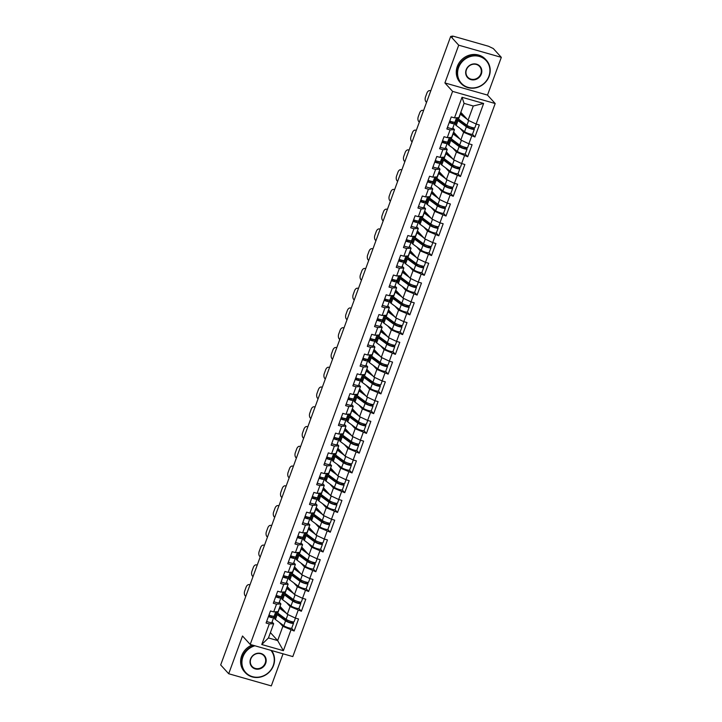 <?xml version="1.0" encoding="UTF-8"?>
<svg xmlns="http://www.w3.org/2000/svg" width="722" height="722" viewBox="0 0 722 722"><rect width="100%" height="100%" fill="white"/><g stroke="black" fill="none" stroke-linecap="round" stroke-linejoin="round"><path stroke-width="1.08" d="M501.321 57.345L458.714 45.188L444.905 82.94L487.503 95.087L501.321 57.345L493.297 48.545L488.442 46.235L453.29 36.208L451.9 36.1L452.559 36.921L450.699 36.389L220.679 664.944L228.703 673.743L271.301 685.9L283.042 653.807M487.503 95.087L495.193 103.526L292.807 656.587L250.2 644.439L452.595 91.378L495.193 103.526M460.817 112.307L468.064 120.249L473.271 105.999L483.632 103.445L462.026 97.28L454.49 117.866L451.259 116.946L446.855 128.976L450.086 129.906L454.463 129.662L452.865 127.902M483.632 103.445L476.105 124.031L479.327 124.951L474.923 136.99L472.396 134.211M460.013 128.281L463.659 132.288L474.923 136.99M471.701 136.07L468.867 143.795L472.098 144.716L467.694 156.746L465.158 153.966M452.775 148.046L456.421 152.044L467.694 156.746M464.463 155.826L461.638 163.56L464.869 164.481L460.465 176.511L457.928 173.731M445.546 167.811L449.192 171.809L460.465 176.511M457.234 175.59L454.409 183.316L457.64 184.236L453.236 196.276L450.699 193.487M438.317 187.567L441.963 191.574L453.236 196.276M450.005 195.355L447.171 203.081L450.402 204.001L445.997 216.031L443.47 213.252M431.079 207.331L434.725 211.329L445.997 216.031M442.767 215.111L439.942 222.836L443.173 223.757L438.768 235.796L436.232 233.016M423.85 227.087L427.496 231.094L438.768 235.796M435.537 234.876L432.713 242.601L435.944 243.522L431.539 255.552L429.003 252.772M416.621 246.852L420.267 250.85L431.539 255.552M428.308 254.631L425.484 262.366L428.706 263.286L424.301 275.317L421.774 272.537M409.392 266.617L413.038 270.615L424.301 275.317M421.079 274.396L418.246 282.122L421.477 283.042L417.072 295.081L414.536 292.293M402.154 286.372L405.8 290.379L417.072 295.081M413.841 294.161L411.017 301.886L414.248 302.807L409.843 314.837L407.307 312.057M394.925 306.137L398.571 310.135L409.843 314.837M406.612 313.917L403.788 321.642L407.018 322.563L402.614 334.602L400.078 331.822M387.696 325.893L391.342 329.9L402.614 334.602M399.383 333.681L396.549 341.407L399.78 342.327L395.376 354.358L392.849 351.578M380.458 345.657L384.113 349.656L395.376 354.358M392.145 353.437L389.32 361.171L392.551 362.092L388.147 374.122L385.611 371.343M373.229 365.422L376.875 369.42L388.147 374.122M384.916 373.202L382.091 380.927L385.322 381.848L380.918 393.887L378.382 391.107M366 385.178L369.646 389.185L380.918 393.887M377.687 392.967L374.862 400.692L378.084 401.613L373.68 413.643L371.153 410.863M358.771 404.943L362.417 408.941L373.68 413.643M370.458 412.722L367.624 420.448L370.855 421.368L366.451 433.408L363.915 430.628M351.533 424.698L355.179 428.706L366.451 433.408M363.22 432.487L360.395 440.212L363.626 441.133L359.222 453.163L356.686 450.384M344.304 444.463L347.95 448.461L359.222 453.163M355.991 452.243L353.166 459.977L356.397 460.898L351.993 472.928L349.457 470.148M337.075 464.228L340.721 468.226L351.993 472.928M348.762 472.007L345.928 479.733L349.159 480.653L344.755 492.693L342.228 489.913M329.837 483.984L333.492 487.991L344.755 492.693M341.533 491.772L338.699 499.498L341.93 500.418L337.526 512.449L334.99 509.669M322.608 503.748L326.254 507.747L337.526 512.449M334.295 511.528L331.47 519.253L334.701 520.174L330.297 532.213L327.761 529.434M315.379 523.504L319.025 527.511L330.297 532.213M327.066 531.293L324.241 539.018L327.463 539.939L323.059 551.978L320.532 549.189M308.15 543.269L311.796 547.276L323.059 551.978M319.837 551.048L317.003 558.783L320.234 559.703L315.83 571.734L313.294 568.954M300.912 563.034L304.558 567.032L315.83 571.734M312.599 570.813L309.774 578.539L313.005 579.459L308.601 591.498L306.065 588.719M293.683 582.789L297.329 586.796L308.601 591.498M305.37 590.578L302.545 598.303L305.776 599.224L301.372 611.254L298.836 608.475M286.453 602.554L290.1 606.552L301.372 611.254M298.141 610.334L295.307 618.059L298.538 618.989L294.134 631.019L291.607 628.239M279.215 622.31L282.871 626.317L294.134 631.019M290.912 630.098L283.376 650.684L261.761 644.52L269.297 623.934L273.674 623.691L272.077 621.94M450.086 129.906L447.261 137.631L444.03 136.711L439.626 148.741L442.857 149.662L440.023 157.387L436.801 156.466L432.397 168.506L435.619 169.426L432.794 177.152L429.563 176.231L425.159 188.261L428.39 189.182L425.565 196.916L422.334 195.996L417.93 208.026L421.161 208.947L418.327 216.672L415.105 215.752L410.701 227.791L413.932 228.712L411.098 236.437L407.867 235.516L403.463 247.547L406.694 248.467L403.869 256.193L400.638 255.272L396.234 267.311L399.465 268.232L396.64 275.957L393.409 275.037L389.005 287.067L392.236 287.988L389.402 295.722L386.18 294.802L381.776 306.832L384.997 307.752L382.173 315.478L378.942 314.557L374.537 326.597L377.768 327.517L374.944 335.243L371.713 334.322L367.308 346.352L370.539 347.273L367.715 354.998L364.484 354.078L360.079 366.117L363.31 367.038L360.477 374.763L357.246 373.843L352.841 385.873L356.072 386.793L353.248 394.528L350.017 393.607L345.612 405.638L348.843 406.558L346.018 414.284L342.788 413.363L338.383 425.402L341.614 426.323L338.78 434.048L335.559 433.128L331.154 445.158L334.376 446.079L331.551 453.804L328.32 452.884L323.916 464.923L327.147 465.843L324.322 473.569L321.091 472.648L316.687 484.679L319.918 485.599L317.093 493.334L313.862 492.413L309.458 504.443L312.689 505.364L309.855 513.089L306.624 512.169L302.22 524.208L305.451 525.129L302.626 532.854L299.395 531.933L294.991 543.964L298.222 544.884L295.397 552.61L292.166 551.689L287.762 563.729L290.993 564.649L288.159 572.375L284.937 571.454L280.533 583.484L283.755 584.414L280.93 592.139L277.699 591.219L273.295 603.249L276.526 604.17L273.701 611.895L270.47 610.974L266.066 623.014L269.297 623.934M454.472 122.208L455.69 123.543M453.587 132.063L460.826 140.014L463.659 132.288M454.463 129.662L451.638 137.388L447.261 137.631M460.826 140.014L468.867 143.795M447.243 141.963L448.461 143.308M446.358 151.828L453.596 159.779L456.421 152.044M442.857 149.662L447.234 149.427L445.627 147.667M447.234 149.427L444.409 157.152L440.023 157.387M453.596 159.779L461.638 163.56M440.005 161.728L441.232 163.073M439.12 171.592L446.367 179.534L449.192 171.809M435.619 169.426L440.005 169.183L438.398 167.432M440.005 169.183L437.171 176.917L432.794 177.152M446.367 179.534L454.409 183.316M432.776 181.493L433.994 182.828M431.891 191.348L439.129 199.299L441.963 191.574M428.39 189.182L432.767 188.947L431.169 187.188M432.767 188.947L429.942 196.673L425.565 196.916M439.129 199.299L447.171 203.081M425.547 201.248L426.765 202.593M424.662 211.113L431.9 219.055L434.725 211.329M421.161 208.947L425.538 208.712L423.94 206.952M425.538 208.712L422.713 216.438L418.327 216.672M431.9 219.055L439.942 222.836M418.309 221.013L419.536 222.349M417.424 230.869L424.671 238.82L427.496 231.094M413.932 228.712L418.309 228.468L416.702 226.708M418.309 228.468L415.475 236.193L411.098 236.437M424.671 238.82L432.713 242.601M411.08 240.769L412.307 242.114M410.195 250.633L417.442 258.584L420.267 250.85M406.694 248.467L411.08 248.233L409.473 246.473M411.08 248.233L408.246 255.958L403.869 256.193M417.442 258.584L425.484 262.366M403.851 260.534L405.069 261.878M402.966 270.398L410.204 278.34L413.038 270.615M399.465 268.232L403.842 267.997L402.244 266.238M403.842 267.997L401.017 275.723L396.64 275.957M410.204 278.34L418.246 282.122M396.622 280.298L397.84 281.634M395.737 290.154L402.975 298.105L405.8 290.379M392.236 287.988L396.613 287.753L395.006 285.993M396.613 287.753L393.788 295.478L389.402 295.722M402.975 298.105L411.017 301.886M389.384 300.054L390.611 301.399M388.499 309.918L395.746 317.861L398.571 310.135M384.997 307.752L389.384 307.518L387.777 305.758M389.384 307.518L386.55 315.243L382.173 315.478M395.746 317.861L403.788 321.642M382.155 319.819L383.373 321.155M381.27 329.674L388.508 337.625L391.342 329.9M377.768 327.517L382.146 327.274L380.548 325.514M382.146 327.274L379.321 335.008L374.944 335.243M388.508 337.625L396.549 341.407M374.926 339.584L376.144 340.919M374.041 349.439L381.279 357.39L384.113 349.656M370.539 347.273L374.917 347.038L373.319 345.278M374.917 347.038L372.092 354.764L367.715 354.998M381.279 357.39L389.32 361.171M367.688 359.339L368.915 360.684M366.803 369.204L374.05 377.146L376.875 369.42M363.31 367.038L367.688 366.803L366.081 365.043M367.688 366.803L364.863 374.528L360.477 374.763M374.05 377.146L382.091 380.927M360.458 379.104L361.686 380.44M359.574 388.959L366.821 396.91L369.646 389.185M356.072 386.793L360.458 386.559L358.852 384.799M360.458 386.559L357.625 394.284L353.248 394.528M366.821 396.91L374.862 400.692M353.229 398.86L354.448 400.205M352.345 408.724L359.583 416.666L362.417 408.941M348.843 406.558L353.22 406.324L351.623 404.564M353.22 406.324L350.396 414.049L346.018 414.284M359.583 416.666L367.624 420.448M346 418.625L347.219 419.96M345.116 428.48L352.354 436.431L355.179 428.706M341.614 426.323L345.991 426.079L344.385 424.328M345.991 426.079L343.167 433.814L338.78 434.048M352.354 436.431L360.395 440.212M338.762 438.389L339.99 439.725M337.878 448.245L345.125 456.196L347.95 448.461M334.376 446.079L338.762 445.844L337.156 444.084M338.762 445.844L335.929 453.569L331.551 453.804M345.125 456.196L353.166 459.977M331.533 458.145L332.752 459.49M330.649 468.009L337.896 475.951L340.721 468.226M327.147 465.843L331.524 465.609L329.927 463.849M331.524 465.609L328.7 473.334L324.322 473.569M337.896 475.951L345.928 479.733M324.304 477.91L325.523 479.246M323.42 487.765L330.658 495.716L333.492 487.991M319.918 485.599L324.295 485.364L322.698 483.605M324.295 485.364L321.47 493.09L317.093 493.334M330.658 495.716L338.699 499.498M317.066 497.666L318.294 499.01M316.182 507.53L323.429 515.472L326.254 507.747M312.689 505.364L317.066 505.129L315.46 503.369M317.066 505.129L314.241 512.855L309.855 513.089M323.429 515.472L331.47 519.253M309.837 517.43L311.065 518.775M308.953 527.286L316.2 535.237L319.025 527.511M305.451 525.129L309.837 524.885L308.231 523.134M309.837 524.885L307.003 532.619L302.626 532.854M316.2 535.237L324.241 539.018M302.608 537.195L303.827 538.531M301.724 547.05L308.962 555.001L311.796 547.276M298.222 544.884L302.599 544.65L301.002 542.89M302.599 544.65L299.774 552.375L295.397 552.61M308.962 555.001L317.003 558.783M295.379 556.951L296.598 558.296M294.495 566.815L301.733 574.757L304.558 567.032M290.993 564.649L295.37 564.414L293.764 562.655M295.37 564.414L292.545 572.14L288.159 572.375M301.733 574.757L309.774 578.539M288.141 576.716L289.369 578.051M287.257 586.571L294.504 594.522L297.329 586.796M283.755 584.414L288.141 584.17L286.535 582.41M288.141 584.17L285.307 591.896L280.93 592.139M294.504 594.522L302.545 598.303M280.912 596.471L282.131 597.816M280.028 606.336L287.275 614.287L290.1 606.552M276.526 604.17L280.903 603.935L279.306 602.175M280.903 603.935L278.078 611.66L273.701 611.895M287.275 614.287L295.307 618.059M273.683 616.236L274.901 617.581M270.407 632.616L277.654 640.567L282.871 626.317M273.674 623.691L268.458 637.941L277.654 640.567L283.376 650.684M261.761 644.52L268.458 637.941M458.714 45.188L450.699 36.389M444.905 82.94L452.595 91.378M250.2 644.439L242.511 636.001L228.703 673.743M473.271 105.999L464.084 103.381L458.867 117.632L454.49 117.866M468.064 120.249L476.105 124.031M462.026 97.28L464.084 103.381M249.956 584.937L249.731 584.892A4.124 2.572 -79 0 0 249.126 584.639A4.124 2.572 -79 0 0 246.094 587.203L244.749 590.876A4.124 2.572 -79 0 0 245.606 596.164L245.805 596.291M268.431 616.561A4.54 0.884 20.1 0 0 273.683 617.554A4.54 0.884 20.1 0 0 273.683 617.427L273.385 616.227M266.644 621.434A4.54 0.884 20.1 0 0 271.896 622.427L273.683 617.554M271.779 615.956L272.004 616.859A2.753 0.541 -159.9 0 1 271.995 616.931A2.753 0.541 -159.9 0 1 268.548 616.227M268.981 615.036A4.54 0.884 20.1 0 0 274.234 616.028L275.786 611.787M278.854 613.917A5.09 0.993 20.1 0 0 278.06 614.142A5.09 0.993 20.1 0 0 278.25 614.584A5.09 0.993 20.1 0 0 278.665 614.954L287.031 621.146A2.753 0.541 20.1 0 0 289.856 622.418A2.753 0.541 20.1 0 0 291.868 622.608A2.753 0.541 20.1 0 0 291.769 622.364L290.912 621.425M292.446 621.795L293.385 622.824A4.54 0.884 -159.9 0 1 293.547 623.221L291.769 628.095A4.54 0.884 -159.9 0 1 288.439 627.779A4.54 0.884 -159.9 0 1 283.782 625.694L275.416 619.494A6.877 1.345 -159.9 0 1 274.847 618.998A6.877 1.345 -159.9 0 1 274.595 618.411L276.382 613.529A6.877 1.345 -159.9 0 1 277.961 613.249M293.547 623.221A4.54 0.884 -159.9 0 1 290.226 622.906A4.54 0.884 -159.9 0 1 285.569 620.821L277.203 614.621A6.877 1.345 -159.9 0 1 276.634 614.124A6.877 1.345 -159.9 0 1 276.382 613.529L277.049 611.714M281.102 607.518A5.09 0.993 20.1 0 0 280.407 607.753A5.09 0.993 20.1 0 0 280.587 608.186A5.09 0.993 20.1 0 0 281.011 608.556L284.215 610.929M295.424 618.095L294.107 621.696A4.54 0.884 -159.9 0 1 290.785 621.389A4.54 0.884 -159.9 0 1 286.12 619.296L277.753 613.095A6.877 1.345 -159.9 0 1 277.185 612.599A6.877 1.345 -159.9 0 1 276.941 612.012M279.847 606.823A6.877 1.345 -159.9 0 1 280.443 606.868L280.587 606.949M280.452 616.272L280.795 615.352M286.336 613.258L279.54 608.222A6.877 1.345 -159.9 0 1 279.378 608.095M281.237 608.727L281.517 607.969M275.723 615.324L274.847 614.359M278.9 615.126L279.243 614.196M254.92 645.784A16.777 15.415 137.7 0 0 242.944 656.867A16.777 15.415 137.7 0 0 252.447 676.649A16.777 15.415 137.7 0 0 273.25 665.513A16.777 15.415 137.7 0 0 270.894 650.341M271.553 650.531A17.193 15.794 -42.3 0 1 273.512 665.503A17.193 15.794 -42.3 0 1 245.281 672.651A17.193 15.794 -42.3 0 1 242.466 656.641A17.193 15.794 -42.3 0 1 253.982 645.513M265.678 663.356A8.393 7.707 -42.3 0 1 255.272 668.924A8.393 7.707 -42.3 0 1 250.525 659.033A8.393 7.707 -42.3 0 1 260.931 653.464A8.393 7.707 -42.3 0 1 265.678 663.356M250.787 659.015A7.978 7.328 137.7 0 0 252.095 666.442A7.978 7.328 137.7 0 0 265.191 663.13A7.978 7.328 137.7 0 0 263.891 655.702A7.978 7.328 137.7 0 0 250.787 659.015M245.281 672.651L244.478 671.767A17.193 15.794 -42.3 0 1 241.662 655.756A17.193 15.794 -42.3 0 1 252.168 644.999M488.902 76.225A16.777 15.415 137.7 0 0 479.408 56.451A16.777 15.415 137.7 0 0 458.596 67.579A16.777 15.415 137.7 0 0 468.091 87.362A16.777 15.415 137.7 0 0 488.902 76.225M458.118 67.354A17.193 15.794 -42.3 0 1 486.348 60.206A17.193 15.794 -42.3 0 1 489.164 76.216A17.193 15.794 -42.3 0 1 460.934 83.364A17.193 15.794 -42.3 0 1 458.118 67.354M481.321 74.068A8.393 7.707 -42.3 0 1 470.924 79.628A8.393 7.707 -42.3 0 1 466.168 69.745A8.393 7.707 -42.3 0 1 476.574 64.177A8.393 7.707 -42.3 0 1 481.321 74.068M466.439 69.727A7.978 7.328 137.7 0 0 467.739 77.155A7.978 7.328 137.7 0 0 480.843 73.843A7.978 7.328 137.7 0 0 479.534 66.415A7.978 7.328 137.7 0 0 466.439 69.727M460.934 83.364L460.131 82.479A17.193 15.794 -42.3 0 1 457.306 66.469A17.193 15.794 -42.3 0 1 485.545 59.321L486.348 60.206M257.194 565.173L256.96 565.127A4.124 2.572 -79 0 0 256.355 564.875A4.124 2.572 -79 0 0 253.323 567.447L251.978 571.12A4.124 2.572 -79 0 0 252.835 576.4L253.034 576.535M275.66 596.796A4.54 0.884 20.1 0 0 280.912 597.789A4.54 0.884 20.1 0 0 280.912 597.663L280.614 596.471M273.873 601.679A4.54 0.884 20.1 0 0 279.125 602.662L280.912 597.789M279.008 596.192L279.233 597.103A2.753 0.541 -159.9 0 1 279.233 597.175A2.753 0.541 -159.9 0 1 275.786 596.462M276.219 595.28A4.54 0.884 20.1 0 0 281.463 596.264L283.024 592.022M264.423 545.408L264.189 545.372A4.124 2.572 -79 0 0 263.584 545.119A4.124 2.572 -79 0 0 260.552 547.682L259.207 551.355A4.124 2.572 -79 0 0 260.064 556.644L260.263 556.77M282.889 577.04A4.54 0.884 20.1 0 0 288.141 578.024A4.54 0.884 20.1 0 0 288.141 577.907L287.843 576.707M281.102 581.914A4.54 0.884 20.1 0 0 286.354 582.907L288.141 578.024M286.237 576.436L286.463 577.338A2.753 0.541 -159.9 0 1 286.463 577.41A2.753 0.541 -159.9 0 1 283.015 576.697M283.448 575.515A4.54 0.884 20.1 0 0 288.701 576.508L290.253 572.266M271.652 525.652L271.427 525.607A4.124 2.572 -79 0 0 270.822 525.354A4.124 2.572 -79 0 0 267.781 527.917L266.436 531.591A4.124 2.572 -79 0 0 267.302 536.879L267.501 537.015M290.127 557.276A4.54 0.884 20.1 0 0 295.37 558.268A4.54 0.884 20.1 0 0 295.379 558.142L295.081 556.951M288.34 562.149A4.54 0.884 20.1 0 0 293.592 563.142L295.37 558.268M293.475 556.671L293.701 557.574A2.753 0.541 -159.9 0 1 293.692 557.655A2.753 0.541 -159.9 0 1 290.244 556.942M290.677 555.759A4.54 0.884 20.1 0 0 295.93 556.743L297.482 552.501M278.891 505.887L278.656 505.842A4.124 2.572 -79 0 0 278.051 505.599A4.124 2.572 -79 0 0 275.019 508.162L273.674 511.835A4.124 2.572 -79 0 0 274.531 517.114L274.73 517.25M297.356 537.511A4.54 0.884 20.1 0 0 302.608 538.504A4.54 0.884 20.1 0 0 302.608 538.386L302.31 537.186M295.569 542.393A4.54 0.884 20.1 0 0 300.821 543.377L302.608 538.504M300.704 536.906L300.93 537.818A2.753 0.541 -159.9 0 1 300.93 537.89A2.753 0.541 -159.9 0 1 297.473 537.177M297.906 535.995A4.54 0.884 20.1 0 0 303.159 536.987L304.711 532.737M286.12 486.132L285.885 486.087A4.124 2.572 -79 0 0 285.28 485.834A4.124 2.572 -79 0 0 282.248 488.397L280.903 492.07A4.124 2.572 -79 0 0 281.76 497.359L281.959 497.485M304.585 517.755A4.54 0.884 20.1 0 0 309.837 518.739A4.54 0.884 20.1 0 0 309.837 518.622L309.539 517.421M302.798 522.629A4.54 0.884 20.1 0 0 308.05 523.621L309.837 518.739M307.933 517.151L308.159 518.053A2.753 0.541 -159.9 0 1 308.159 518.125A2.753 0.541 -159.9 0 1 304.711 517.421M305.144 516.23A4.54 0.884 20.1 0 0 310.397 517.223L311.949 512.981M286.083 594.152A5.09 0.993 20.1 0 0 285.298 594.386A5.09 0.993 20.1 0 0 285.479 594.82A5.09 0.993 20.1 0 0 285.903 595.19L294.269 601.39A2.753 0.541 20.1 0 0 297.085 602.653A2.753 0.541 20.1 0 0 299.107 602.843A2.753 0.541 20.1 0 0 299.007 602.608L298.141 601.661M299.684 602.04L300.623 603.069A4.54 0.884 -159.9 0 1 300.785 603.457L298.998 608.33A4.54 0.884 -159.9 0 1 295.677 608.023A4.54 0.884 -159.9 0 1 291.011 605.929L282.645 599.738A6.877 1.345 -159.9 0 1 282.076 599.242A6.877 1.345 -159.9 0 1 281.833 598.646L283.611 593.773A6.877 1.345 -159.9 0 1 285.19 593.484M300.785 603.457A4.54 0.884 -159.9 0 1 297.455 603.141A4.54 0.884 -159.9 0 1 292.798 601.056L284.432 594.856A6.877 1.345 -159.9 0 1 283.863 594.359A6.877 1.345 -159.9 0 1 283.611 593.773L284.278 591.959M288.34 587.753A5.09 0.993 20.1 0 0 287.636 587.988A5.09 0.993 20.1 0 0 287.816 588.421A5.09 0.993 20.1 0 0 288.24 588.791L291.444 591.165M302.653 598.33L301.336 601.94A4.54 0.884 -159.9 0 1 298.015 601.625A4.54 0.884 -159.9 0 1 293.358 599.54L284.991 593.34A6.877 1.345 -159.9 0 1 284.423 592.843A6.877 1.345 -159.9 0 1 284.17 592.248M287.085 587.058A6.877 1.345 -159.9 0 1 287.672 587.103L287.816 587.185M287.69 596.516L288.024 595.587M293.565 593.493L286.778 588.457A6.877 1.345 -159.9 0 1 286.616 588.34M288.475 588.962L288.746 588.204M282.961 595.56L282.076 594.594M286.129 595.361L286.472 594.432M293.322 574.387A5.09 0.993 20.1 0 0 292.527 574.622A5.09 0.993 20.1 0 0 292.708 575.064A5.09 0.993 20.1 0 0 293.132 575.425L301.498 581.625A2.753 0.541 20.1 0 0 304.323 582.889A2.753 0.541 20.1 0 0 306.336 583.078A2.753 0.541 20.1 0 0 306.236 582.844L305.379 581.905M306.913 582.275L307.852 583.304A4.54 0.884 -159.9 0 1 308.014 583.692L306.227 588.574A4.54 0.884 -159.9 0 1 302.906 588.259A4.54 0.884 -159.9 0 1 298.249 586.174L289.883 579.974A6.877 1.345 -159.9 0 1 289.305 579.477A6.877 1.345 -159.9 0 1 289.062 578.882L290.849 574.008A6.877 1.345 -159.9 0 1 292.419 573.728M308.014 583.692A4.54 0.884 -159.9 0 1 304.693 583.385A4.54 0.884 -159.9 0 1 300.027 581.291L291.661 575.1A6.877 1.345 -159.9 0 1 291.092 574.604A6.877 1.345 -159.9 0 1 290.849 574.008L291.507 572.194M295.569 567.988A5.09 0.993 20.1 0 0 294.865 568.223A5.09 0.993 20.1 0 0 295.054 568.665A5.09 0.993 20.1 0 0 295.469 569.035L298.682 571.409M309.891 578.575L308.574 582.176A4.54 0.884 -159.9 0 1 305.244 581.86A4.54 0.884 -159.9 0 1 300.587 579.775L292.22 573.575A6.877 1.345 -159.9 0 1 291.652 573.078A6.877 1.345 -159.9 0 1 291.399 572.492M294.314 567.302A6.877 1.345 -159.9 0 1 294.901 567.339L295.045 567.429M294.919 576.752L295.253 575.822M300.794 573.728L294.007 568.701A6.877 1.345 -159.9 0 1 293.845 568.575M295.704 569.207L295.984 568.449M290.19 575.804L289.305 574.838M293.367 575.596L293.701 574.676M300.551 554.631A5.09 0.993 20.1 0 0 299.756 554.866A5.09 0.993 20.1 0 0 299.937 555.299A5.09 0.993 20.1 0 0 300.361 555.669L308.727 561.869A2.753 0.541 20.1 0 0 311.552 563.133A2.753 0.541 20.1 0 0 313.565 563.322A2.753 0.541 20.1 0 0 313.465 563.088L312.608 562.14M314.142 562.51L315.081 563.548A4.54 0.884 -159.9 0 1 315.243 563.936L313.465 568.81A4.54 0.884 -159.9 0 1 310.135 568.503A4.54 0.884 -159.9 0 1 305.478 566.409L297.112 560.209A6.877 1.345 -159.9 0 1 296.543 559.712A6.877 1.345 -159.9 0 1 296.291 559.126L298.078 554.243A6.877 1.345 -159.9 0 1 299.648 553.964M315.243 563.936A4.54 0.884 -159.9 0 1 311.922 563.62A4.54 0.884 -159.9 0 1 307.265 561.536L298.899 555.335A6.877 1.345 -159.9 0 1 298.321 554.839A6.877 1.345 -159.9 0 1 298.078 554.243L298.746 552.429M302.798 548.233A5.09 0.993 20.1 0 0 302.094 548.467A5.09 0.993 20.1 0 0 302.283 548.9A5.09 0.993 20.1 0 0 302.708 549.271L305.911 551.644M317.12 558.81L315.803 562.411A4.54 0.884 -159.9 0 1 312.473 562.104A4.54 0.884 -159.9 0 1 307.816 560.01L299.45 553.819A6.877 1.345 -159.9 0 1 298.881 553.323A6.877 1.345 -159.9 0 1 298.637 552.727M301.543 547.538A6.877 1.345 -159.9 0 1 302.13 547.583L302.283 547.664M302.148 556.987L302.491 556.066M308.032 553.973L301.236 548.937A6.877 1.345 -159.9 0 1 301.074 548.819M302.933 549.442L303.213 548.684M297.419 556.039L296.543 555.074M300.596 555.841L300.939 554.911M307.78 534.867A5.09 0.993 20.1 0 0 306.985 535.101A5.09 0.993 20.1 0 0 307.175 535.534A5.09 0.993 20.1 0 0 307.59 535.904L315.956 542.105A2.753 0.541 20.1 0 0 318.781 543.368A2.753 0.541 20.1 0 0 320.803 543.558A2.753 0.541 20.1 0 0 320.703 543.323L319.837 542.375M321.371 542.754L322.31 543.783A4.54 0.884 -159.9 0 1 322.481 544.171L320.694 549.054A4.54 0.884 -159.9 0 1 317.364 548.738A4.54 0.884 -159.9 0 1 312.707 546.653L304.341 540.453A6.877 1.345 -159.9 0 1 303.772 539.957A6.877 1.345 -159.9 0 1 303.529 539.361L305.307 534.488A6.877 1.345 -159.9 0 1 306.886 534.199M322.481 544.171A4.54 0.884 -159.9 0 1 319.151 543.865A4.54 0.884 -159.9 0 1 314.494 541.771L306.128 535.571A6.877 1.345 -159.9 0 1 305.559 535.074A6.877 1.345 -159.9 0 1 305.307 534.488M310.027 528.468A5.09 0.993 20.1 0 0 309.332 528.703A5.09 0.993 20.1 0 0 309.512 529.145A5.09 0.993 20.1 0 0 309.937 529.506L313.14 531.888M324.349 539.054L323.032 542.655A4.54 0.884 -159.9 0 1 319.711 542.339A4.54 0.884 -159.9 0 1 315.054 540.255L306.688 534.054A6.877 1.345 -159.9 0 1 306.11 533.558A6.877 1.345 -159.9 0 1 305.866 532.962L305.975 532.674M308.772 527.773A6.877 1.345 -159.9 0 1 309.368 527.818L309.512 527.899M309.377 537.231L309.72 536.302M315.261 534.208L308.465 529.181A6.877 1.345 -159.9 0 1 308.312 529.055M310.171 529.677L310.442 528.928M305.316 534.479L305.866 532.971M304.657 536.284L303.772 535.318M307.825 536.076L308.168 535.155M315.018 515.111A5.09 0.993 20.1 0 0 314.223 515.337A5.09 0.993 20.1 0 0 314.404 515.779A5.09 0.993 20.1 0 0 314.828 516.149L323.194 522.34A2.753 0.541 20.1 0 0 326.019 523.612A2.753 0.541 20.1 0 0 328.032 523.802A2.753 0.541 20.1 0 0 327.932 523.558L327.075 522.62M328.609 522.99L329.548 524.019A4.54 0.884 -159.9 0 1 329.71 524.416L327.923 529.289A4.54 0.884 -159.9 0 1 324.602 528.973A4.54 0.884 -159.9 0 1 319.936 526.889L311.579 520.688A6.877 1.345 -159.9 0 1 311.002 520.192A6.877 1.345 -159.9 0 1 310.758 519.605L312.545 514.723A6.877 1.345 -159.9 0 1 314.115 514.443M329.71 524.416A4.54 0.884 -159.9 0 1 326.38 524.1A4.54 0.884 -159.9 0 1 321.723 522.015L313.357 515.815A6.877 1.345 -159.9 0 1 312.788 515.318A6.877 1.345 -159.9 0 1 312.545 514.723L313.204 512.909M317.265 508.712A5.09 0.993 20.1 0 0 316.561 508.947A5.09 0.993 20.1 0 0 316.741 509.38A5.09 0.993 20.1 0 0 317.166 509.75L320.369 512.124M331.588 519.289L330.27 522.89A4.54 0.884 -159.9 0 1 326.94 522.584A4.54 0.884 -159.9 0 1 322.283 520.49L313.917 514.29A6.877 1.345 -159.9 0 1 313.348 513.793A6.877 1.345 -159.9 0 1 313.095 513.207M316.01 508.017A6.877 1.345 -159.9 0 1 316.597 508.062L316.741 508.144M316.615 517.466L316.949 516.546M322.49 514.452L315.704 509.416A6.877 1.345 -159.9 0 1 315.541 509.29M317.4 509.922L317.68 509.163M311.886 516.519L311.002 515.553M315.063 516.32L315.397 515.391M293.349 466.367L293.123 466.322A4.124 2.572 -79 0 0 292.509 466.069A4.124 2.572 -79 0 0 289.477 468.641L288.132 472.314A4.124 2.572 -79 0 0 288.99 477.594L289.188 477.729M311.814 497.99A4.54 0.884 20.1 0 0 317.066 498.983A4.54 0.884 20.1 0 0 317.075 498.857L316.777 497.666M310.036 502.873A4.54 0.884 20.1 0 0 315.279 503.857L317.066 498.983M315.162 497.386L315.388 498.297A2.753 0.541 -159.9 0 1 315.388 498.37A2.753 0.541 -159.9 0 1 311.94 497.657M312.373 496.474A4.54 0.884 20.1 0 0 317.626 497.458L319.178 493.216M322.247 495.346A5.09 0.993 20.1 0 0 321.452 495.581A5.09 0.993 20.1 0 0 321.633 496.014A5.09 0.993 20.1 0 0 322.057 496.384L330.423 502.584A2.753 0.541 20.1 0 0 333.248 503.848A2.753 0.541 20.1 0 0 335.261 504.037A2.753 0.541 20.1 0 0 335.161 503.803L334.304 502.855M335.838 503.234L336.777 504.263A4.54 0.884 -159.9 0 1 336.939 504.651L335.152 509.524A4.54 0.884 -159.9 0 1 331.831 509.218A4.54 0.884 -159.9 0 1 327.174 507.124L318.808 500.933A6.877 1.345 -159.9 0 1 318.24 500.436A6.877 1.345 -159.9 0 1 317.987 499.841L319.774 494.967A6.877 1.345 -159.9 0 1 321.344 494.678M336.939 504.651A4.54 0.884 -159.9 0 1 333.618 504.335A4.54 0.884 -159.9 0 1 328.952 502.25L320.595 496.05A6.877 1.345 -159.9 0 1 320.017 495.554A6.877 1.345 -159.9 0 1 319.774 494.967L320.433 493.153M324.494 488.947A5.09 0.993 20.1 0 0 323.79 489.182A5.09 0.993 20.1 0 0 323.979 489.615A5.09 0.993 20.1 0 0 324.395 489.985L327.608 492.359M338.817 499.525L337.499 503.135A4.54 0.884 -159.9 0 1 334.169 502.819A4.54 0.884 -159.9 0 1 329.512 500.734L321.146 494.534A6.877 1.345 -159.9 0 1 320.577 494.038A6.877 1.345 -159.9 0 1 320.333 493.442M323.239 488.252A6.877 1.345 -159.9 0 1 323.826 488.298L323.979 488.379M323.844 497.711L324.187 496.781M329.719 494.687L322.933 489.651A6.877 1.345 -159.9 0 1 322.77 489.534M324.629 490.157L324.909 489.399M319.115 496.754L318.24 495.788M322.292 496.556L322.626 495.626M300.578 446.602L300.352 446.557A4.124 2.572 -79 0 0 299.747 446.313A4.124 2.572 -79 0 0 296.715 448.876L295.37 452.55A4.124 2.572 -79 0 0 296.228 457.838L296.426 457.965M319.052 478.235A4.54 0.884 20.1 0 0 324.295 479.218A4.54 0.884 20.1 0 0 324.304 479.101L324.007 477.901M317.265 483.108A4.54 0.884 20.1 0 0 322.517 484.101L324.295 479.218M322.4 477.63L322.626 478.533A2.753 0.541 -159.9 0 1 322.617 478.605A2.753 0.541 -159.9 0 1 319.169 477.892M319.602 476.71A4.54 0.884 20.1 0 0 324.855 477.702L326.407 473.461M329.476 475.581A5.09 0.993 20.1 0 0 328.681 475.816A5.09 0.993 20.1 0 0 328.871 476.258A5.09 0.993 20.1 0 0 329.286 476.619L337.652 482.819A2.753 0.541 20.1 0 0 340.477 484.083A2.753 0.541 20.1 0 0 342.49 484.272A2.753 0.541 20.1 0 0 342.39 484.038L341.533 483.099M343.067 483.469L344.006 484.498A4.54 0.884 -159.9 0 1 344.168 484.886L342.39 489.769A4.54 0.884 -159.9 0 1 339.06 489.453A4.54 0.884 -159.9 0 1 334.403 487.368L326.037 481.168A6.877 1.345 -159.9 0 1 325.469 480.671A6.877 1.345 -159.9 0 1 325.216 480.076L327.003 475.202A6.877 1.345 -159.9 0 1 328.582 474.923M344.168 484.886A4.54 0.884 -159.9 0 1 340.847 484.579A4.54 0.884 -159.9 0 1 336.19 482.486L327.824 476.294A6.877 1.345 -159.9 0 1 327.256 475.798A6.877 1.345 -159.9 0 1 327.003 475.202L327.671 473.388M331.723 469.183A5.09 0.993 20.1 0 0 331.028 469.417A5.09 0.993 20.1 0 0 331.208 469.86A5.09 0.993 20.1 0 0 331.633 470.23L334.837 472.603M346.046 479.769L344.728 483.37A4.54 0.884 -159.9 0 1 341.407 483.054A4.54 0.884 -159.9 0 1 336.741 480.969L328.375 474.769A6.877 1.345 -159.9 0 1 327.806 474.273A6.877 1.345 -159.9 0 1 327.562 473.686M330.468 468.497A6.877 1.345 -159.9 0 1 331.064 468.533L331.208 468.623M331.073 477.946L331.416 477.016M336.957 474.923L330.162 469.896A6.877 1.345 -159.9 0 1 329.999 469.769M331.858 470.401L332.138 469.643M326.344 476.998L325.469 476.033M329.521 476.791L329.864 475.87M307.816 426.846L307.581 426.801A4.124 2.572 -79 0 0 306.976 426.549A4.124 2.572 -79 0 0 303.944 429.112L302.599 432.785A4.124 2.572 -79 0 0 303.457 438.073L303.655 438.209M326.281 458.47A4.54 0.884 20.1 0 0 331.533 459.463A4.54 0.884 20.1 0 0 331.533 459.336L331.236 458.145M324.494 463.343A4.54 0.884 20.1 0 0 329.746 464.336L331.533 459.463M329.629 457.865L329.855 458.768A2.753 0.541 -159.9 0 1 329.855 458.849A2.753 0.541 -159.9 0 1 326.407 458.136M326.84 456.954A4.54 0.884 20.1 0 0 332.084 457.938L333.645 453.696M336.705 455.826A5.09 0.993 20.1 0 0 335.91 456.051A5.09 0.993 20.1 0 0 336.1 456.494A5.09 0.993 20.1 0 0 336.524 456.864L344.881 463.064A2.753 0.541 20.1 0 0 347.706 464.327A2.753 0.541 20.1 0 0 349.728 464.517A2.753 0.541 20.1 0 0 349.628 464.282L348.762 463.334M350.296 463.704L351.244 464.742A4.54 0.884 -159.9 0 1 351.406 465.13L349.619 470.004A4.54 0.884 -159.9 0 1 346.298 469.697A4.54 0.884 -159.9 0 1 341.632 467.603L333.266 461.403A6.877 1.345 -159.9 0 1 332.698 460.907A6.877 1.345 -159.9 0 1 332.454 460.32L334.232 455.438A6.877 1.345 -159.9 0 1 335.811 455.158M351.406 465.13A4.54 0.884 -159.9 0 1 348.076 464.815A4.54 0.884 -159.9 0 1 343.419 462.73L335.053 456.53A6.877 1.345 -159.9 0 1 334.485 456.033A6.877 1.345 -159.9 0 1 334.232 455.438L334.9 453.624M338.961 449.427A5.09 0.993 20.1 0 0 338.257 449.662A5.09 0.993 20.1 0 0 338.438 450.095A5.09 0.993 20.1 0 0 338.862 450.465L342.066 452.838M353.275 460.004L351.957 463.605A4.54 0.884 -159.9 0 1 348.636 463.298A4.54 0.884 -159.9 0 1 343.979 461.205L335.613 455.013A6.877 1.345 -159.9 0 1 335.044 454.517A6.877 1.345 -159.9 0 1 334.791 453.921M337.706 448.732A6.877 1.345 -159.9 0 1 338.293 448.777L338.438 448.858M338.311 458.181L338.645 457.261M344.186 455.167L337.391 450.131A6.877 1.345 -159.9 0 1 337.237 450.014M339.096 450.636L339.367 449.878M333.582 457.234L332.698 456.268M336.75 457.035L337.093 456.105M315.045 407.082L314.81 407.037A4.124 2.572 -79 0 0 314.205 406.793A4.124 2.572 -79 0 0 311.173 409.356L309.828 413.029A4.124 2.572 -79 0 0 310.686 418.309L310.884 418.444M333.51 438.705A4.54 0.884 20.1 0 0 338.762 439.698A4.54 0.884 20.1 0 0 338.762 439.581L338.465 438.38M331.723 443.588A4.54 0.884 20.1 0 0 336.975 444.572L338.762 439.698M336.858 438.101L337.084 439.012A2.753 0.541 -159.9 0 1 337.084 439.084A2.753 0.541 -159.9 0 1 333.636 438.371M334.069 437.189A4.54 0.884 20.1 0 0 339.322 438.182L340.874 433.931M343.943 436.061A5.09 0.993 20.1 0 0 343.149 436.296A5.09 0.993 20.1 0 0 343.329 436.729A5.09 0.993 20.1 0 0 343.753 437.099L352.119 443.299A2.753 0.541 20.1 0 0 354.944 444.562A2.753 0.541 20.1 0 0 356.957 444.752A2.753 0.541 20.1 0 0 356.858 444.517L356 443.57M357.534 443.949L358.473 444.978A4.54 0.884 -159.9 0 1 358.635 445.366L356.848 450.248A4.54 0.884 -159.9 0 1 353.527 449.932A4.54 0.884 -159.9 0 1 348.87 447.848L340.504 441.647A6.877 1.345 -159.9 0 1 339.927 441.151A6.877 1.345 -159.9 0 1 339.683 440.555L341.47 435.682A6.877 1.345 -159.9 0 1 343.04 435.393M358.635 445.366A4.54 0.884 -159.9 0 1 355.314 445.059A4.54 0.884 -159.9 0 1 350.648 442.965L342.282 436.765A6.877 1.345 -159.9 0 1 341.714 436.268A6.877 1.345 -159.9 0 1 341.47 435.682L342.129 433.868M346.19 429.662A5.09 0.993 20.1 0 0 345.486 429.897A5.09 0.993 20.1 0 0 345.667 430.339A5.09 0.993 20.1 0 0 346.091 430.7L349.304 433.083M360.513 440.249L359.195 443.849A4.54 0.884 -159.9 0 1 355.865 443.534A4.54 0.884 -159.9 0 1 351.208 441.449L342.842 435.249A6.877 1.345 -159.9 0 1 342.273 434.752A6.877 1.345 -159.9 0 1 342.02 434.157M344.935 428.967A6.877 1.345 -159.9 0 1 345.522 429.012L345.667 429.094M345.54 438.425L345.874 437.496M351.415 435.402L344.629 430.375A6.877 1.345 -159.9 0 1 344.466 430.249M346.325 430.872L346.605 430.122M340.811 437.478L339.927 436.512M343.988 437.27L344.322 436.35M322.274 387.326L322.048 387.281A4.124 2.572 -79 0 0 321.443 387.028A4.124 2.572 -79 0 0 318.402 389.591L317.057 393.264A4.124 2.572 -79 0 0 317.924 398.553L318.122 398.679M340.739 418.95A4.54 0.884 20.1 0 0 345.991 419.933A4.54 0.884 20.1 0 0 346 419.816L345.703 418.616M338.961 423.823A4.54 0.884 20.1 0 0 344.213 424.816L345.991 419.933M344.087 418.345L344.313 419.247A2.753 0.541 -159.9 0 1 344.313 419.32A2.753 0.541 -159.9 0 1 340.865 418.616M341.298 417.424A4.54 0.884 20.1 0 0 346.551 418.417L348.103 414.175M351.172 416.305A5.09 0.993 20.1 0 0 350.378 416.531A5.09 0.993 20.1 0 0 350.558 416.973A5.09 0.993 20.1 0 0 350.982 417.343L359.348 423.534A2.753 0.541 20.1 0 0 362.173 424.807A2.753 0.541 20.1 0 0 364.186 424.996A2.753 0.541 20.1 0 0 364.087 424.753L363.229 423.814M364.763 424.184L365.702 425.213A4.54 0.884 -159.9 0 1 365.864 425.61L364.087 430.483A4.54 0.884 -159.9 0 1 360.756 430.168A4.54 0.884 -159.9 0 1 356.099 428.083L347.733 421.883A6.877 1.345 -159.9 0 1 347.165 421.386A6.877 1.345 -159.9 0 1 346.912 420.8L348.699 415.917A6.877 1.345 -159.9 0 1 350.269 415.637M365.864 425.61A4.54 0.884 -159.9 0 1 362.543 425.294A4.54 0.884 -159.9 0 1 357.886 423.209L349.52 417.009A6.877 1.345 -159.9 0 1 348.943 416.513A6.877 1.345 -159.9 0 1 348.699 415.917L349.367 414.103M353.419 409.906A5.09 0.993 20.1 0 0 352.715 410.132A5.09 0.993 20.1 0 0 352.905 410.574A5.09 0.993 20.1 0 0 353.329 410.944L356.533 413.318M367.742 420.484L366.424 424.085A4.54 0.884 -159.9 0 1 363.094 423.769A4.54 0.884 -159.9 0 1 358.437 421.684L350.071 415.484A6.877 1.345 -159.9 0 1 349.502 414.988A6.877 1.345 -159.9 0 1 349.258 414.401M352.165 409.212A6.877 1.345 -159.9 0 1 352.751 409.257L352.905 409.338M352.769 418.661L353.112 417.74M358.653 415.646L351.858 410.61A6.877 1.345 -159.9 0 1 351.695 410.484M353.554 411.116L353.834 410.358M348.04 417.713L347.165 416.747M351.217 417.515L351.551 416.585M329.512 367.561L329.277 367.516A4.124 2.572 -79 0 0 328.672 367.263A4.124 2.572 -79 0 0 325.64 369.835L324.295 373.509A4.124 2.572 -79 0 0 325.153 378.788L325.351 378.924M347.977 399.185A4.54 0.884 20.1 0 0 353.229 400.178A4.54 0.884 20.1 0 0 353.229 400.051L352.932 398.86M346.19 404.067A4.54 0.884 20.1 0 0 351.443 405.051L353.229 400.178M351.325 398.58L351.551 399.492A2.753 0.541 -159.9 0 1 351.551 399.564A2.753 0.541 -159.9 0 1 348.094 398.851M348.527 397.669A4.54 0.884 20.1 0 0 353.78 398.652L355.332 394.411M358.401 396.54A5.09 0.993 20.1 0 0 357.607 396.775A5.09 0.993 20.1 0 0 357.796 397.208A5.09 0.993 20.1 0 0 358.211 397.578L366.577 403.778A2.753 0.541 20.1 0 0 369.402 405.042A2.753 0.541 20.1 0 0 371.424 405.232A2.753 0.541 20.1 0 0 371.325 404.997L370.458 404.049M371.992 404.419L372.931 405.457A4.54 0.884 -159.9 0 1 373.103 405.845L371.316 410.719A4.54 0.884 -159.9 0 1 367.985 410.412A4.54 0.884 -159.9 0 1 363.328 408.318L354.962 402.127A6.877 1.345 -159.9 0 1 354.394 401.631A6.877 1.345 -159.9 0 1 354.15 401.035L355.928 396.161A6.877 1.345 -159.9 0 1 357.507 395.873M373.103 405.845A4.54 0.884 -159.9 0 1 369.772 405.529A4.54 0.884 -159.9 0 1 365.115 403.445L356.749 397.244A6.877 1.345 -159.9 0 1 356.181 396.748A6.877 1.345 -159.9 0 1 355.928 396.161L356.488 394.645M360.648 390.142A5.09 0.993 20.1 0 0 359.953 390.376A5.09 0.993 20.1 0 0 360.134 390.81A5.09 0.993 20.1 0 0 360.558 391.18L363.762 393.553M374.971 400.719L373.653 404.329A4.54 0.884 -159.9 0 1 370.332 404.013A4.54 0.884 -159.9 0 1 365.666 401.928L357.309 395.728A6.877 1.345 -159.9 0 1 356.731 395.232A6.877 1.345 -159.9 0 1 356.488 394.636L356.596 394.347M359.394 389.447A6.877 1.345 -159.9 0 1 359.989 389.492L360.134 389.573M359.998 398.905L360.341 397.975M365.883 395.882L359.087 390.846A6.877 1.345 -159.9 0 1 358.933 390.728M360.792 391.351L361.063 390.593M355.278 397.948L354.394 396.983M358.446 397.75L358.789 396.82M336.741 347.796L336.506 347.751A4.124 2.572 -79 0 0 335.901 347.508A4.124 2.572 -79 0 0 332.869 350.071L331.524 353.744A4.124 2.572 -79 0 0 332.382 359.033L332.58 359.159M355.206 379.429A4.54 0.884 20.1 0 0 360.458 380.413A4.54 0.884 20.1 0 0 360.458 380.295L360.161 379.095M353.419 384.303A4.54 0.884 20.1 0 0 358.672 385.295L360.458 380.413M358.554 378.824L358.78 379.727A2.753 0.541 -159.9 0 1 358.78 379.799A2.753 0.541 -159.9 0 1 355.332 379.086M355.765 377.904A4.54 0.884 20.1 0 0 361.018 378.897L362.57 374.646M365.639 376.776A5.09 0.993 20.1 0 0 364.845 377.01A5.09 0.993 20.1 0 0 365.025 377.453A5.09 0.993 20.1 0 0 365.449 377.814L373.815 384.014A2.753 0.541 20.1 0 0 376.631 385.277A2.753 0.541 20.1 0 0 378.653 385.467A2.753 0.541 20.1 0 0 378.554 385.232L377.696 384.294M379.23 384.664L380.169 385.692A4.54 0.884 -159.9 0 1 380.332 386.08L378.545 390.963A4.54 0.884 -159.9 0 1 375.223 390.647A4.54 0.884 -159.9 0 1 370.557 388.562L362.191 382.362A6.877 1.345 -159.9 0 1 361.623 381.866A6.877 1.345 -159.9 0 1 361.379 381.27L363.166 376.397A6.877 1.345 -159.9 0 1 364.736 376.117M380.332 386.08A4.54 0.884 -159.9 0 1 377.001 385.774A4.54 0.884 -159.9 0 1 372.344 383.68L363.978 377.489A6.877 1.345 -159.9 0 1 363.41 376.992A6.877 1.345 -159.9 0 1 363.166 376.397L363.825 374.583M367.886 370.377A5.09 0.993 20.1 0 0 367.182 370.612A5.09 0.993 20.1 0 0 367.363 371.054A5.09 0.993 20.1 0 0 367.787 371.424L370.991 373.797M382.209 380.963L380.882 384.564A4.54 0.884 -159.9 0 1 377.561 384.248A4.54 0.884 -159.9 0 1 372.904 382.164L364.538 375.963A6.877 1.345 -159.9 0 1 363.969 375.467A6.877 1.345 -159.9 0 1 363.717 374.88M366.632 369.682A6.877 1.345 -159.9 0 1 367.218 369.727L367.363 369.817M367.236 379.14L367.57 378.211M373.112 376.117L366.325 371.09A6.877 1.345 -159.9 0 1 366.162 370.964M368.021 371.595L368.301 370.837M362.507 378.193L361.623 377.227M365.675 377.985L366.018 377.065M343.97 328.041L343.735 327.996A4.124 2.572 -79 0 0 343.13 327.743A4.124 2.572 -79 0 0 340.098 330.306L338.753 333.979A4.124 2.572 -79 0 0 339.611 339.268L339.809 339.403M362.435 359.664A4.54 0.884 20.1 0 0 367.688 360.657A4.54 0.884 20.1 0 0 367.697 360.531L367.399 359.339M360.657 364.538A4.54 0.884 20.1 0 0 365.901 365.531L367.688 360.657M365.783 359.06L366.009 359.962A2.753 0.541 -159.9 0 1 366.009 360.043A2.753 0.541 -159.9 0 1 362.561 359.33M362.995 358.139A4.54 0.884 20.1 0 0 368.247 359.132L369.799 354.89M372.868 357.02A5.09 0.993 20.1 0 0 372.074 357.246A5.09 0.993 20.1 0 0 372.254 357.688A5.09 0.993 20.1 0 0 372.678 358.058L381.045 364.249A2.753 0.541 20.1 0 0 383.869 365.522A2.753 0.541 20.1 0 0 385.882 365.711A2.753 0.541 20.1 0 0 385.783 365.476L384.925 364.529M386.46 364.899L387.398 365.937A4.54 0.884 -159.9 0 1 387.561 366.325L385.774 371.198A4.54 0.884 -159.9 0 1 382.452 370.882A4.54 0.884 -159.9 0 1 377.796 368.798L369.429 362.597A6.877 1.345 -159.9 0 1 368.861 362.101A6.877 1.345 -159.9 0 1 368.608 361.514L370.395 356.632A6.877 1.345 -159.9 0 1 371.965 356.352M387.561 366.325A4.54 0.884 -159.9 0 1 384.239 366.009A4.54 0.884 -159.9 0 1 379.573 363.924L371.216 357.724A6.877 1.345 -159.9 0 1 370.639 357.228A6.877 1.345 -159.9 0 1 370.395 356.632L371.054 354.818M375.115 350.621A5.09 0.993 20.1 0 0 374.411 350.856A5.09 0.993 20.1 0 0 374.601 351.289A5.09 0.993 20.1 0 0 375.016 351.659L378.229 354.033M389.438 361.199L388.12 364.8A4.54 0.884 -159.9 0 1 384.79 364.493A4.54 0.884 -159.9 0 1 380.133 362.399L371.767 356.208A6.877 1.345 -159.9 0 1 371.198 355.711A6.877 1.345 -159.9 0 1 370.946 355.116M373.861 349.926A6.877 1.345 -159.9 0 1 374.447 349.971L374.601 350.053M374.465 359.375L374.808 358.455M380.341 356.361L373.554 351.325A6.877 1.345 -159.9 0 1 373.391 351.208M375.25 351.831L375.53 351.072M369.736 358.428L368.861 357.462M372.913 358.229L373.247 357.3M351.199 308.276L350.973 308.231A4.124 2.572 -79 0 0 350.369 307.978A4.124 2.572 -79 0 0 347.327 310.55L345.991 314.223A4.124 2.572 -79 0 0 346.849 319.503L347.047 319.638M369.673 339.9A4.54 0.884 20.1 0 0 374.917 340.892A4.54 0.884 20.1 0 0 374.926 340.766L374.628 339.575M367.886 344.782A4.54 0.884 20.1 0 0 373.139 345.766L374.917 340.892M373.021 339.295L373.247 340.206A2.753 0.541 -159.9 0 1 373.238 340.279A2.753 0.541 -159.9 0 1 369.79 339.566M370.224 338.383A4.54 0.884 20.1 0 0 375.476 339.376L377.028 335.125M380.097 337.255A5.09 0.993 20.1 0 0 379.303 337.49A5.09 0.993 20.1 0 0 379.492 337.923A5.09 0.993 20.1 0 0 379.907 338.293L388.274 344.493A2.753 0.541 20.1 0 0 391.098 345.757A2.753 0.541 20.1 0 0 393.111 345.946A2.753 0.541 20.1 0 0 393.012 345.712L392.154 344.764M393.689 345.143L394.627 346.172A4.54 0.884 -159.9 0 1 394.79 346.56L393.012 351.443A4.54 0.884 -159.9 0 1 389.681 351.127A4.54 0.884 -159.9 0 1 385.025 349.042L376.658 342.842A6.877 1.345 -159.9 0 1 376.09 342.345A6.877 1.345 -159.9 0 1 375.837 341.75L377.624 336.876A6.877 1.345 -159.9 0 1 379.203 336.587M394.79 346.56A4.54 0.884 -159.9 0 1 391.468 346.244A4.54 0.884 -159.9 0 1 386.812 344.159L378.445 337.959A6.877 1.345 -159.9 0 1 377.877 337.463A6.877 1.345 -159.9 0 1 377.624 336.876L378.292 335.062M382.344 330.856A5.09 0.993 20.1 0 0 381.649 331.091A5.09 0.993 20.1 0 0 381.83 331.533A5.09 0.993 20.1 0 0 382.254 331.894L385.458 334.277M396.667 341.443L395.349 345.044A4.54 0.884 -159.9 0 1 392.028 344.728A4.54 0.884 -159.9 0 1 387.362 342.643L378.996 336.443A6.877 1.345 -159.9 0 1 378.427 335.947A6.877 1.345 -159.9 0 1 378.184 335.351M381.09 330.162A6.877 1.345 -159.9 0 1 381.685 330.207L381.83 330.288M381.694 339.62L382.037 338.69M387.579 336.596L380.783 331.569A6.877 1.345 -159.9 0 1 380.62 331.443M382.479 332.066L382.759 331.317M376.965 338.672L376.09 337.706M380.142 338.465L380.485 337.544M358.437 288.52L358.202 288.475A4.124 2.572 -79 0 0 357.598 288.222A4.124 2.572 -79 0 0 354.565 290.785L353.22 294.459A4.124 2.572 -79 0 0 354.078 299.747L354.276 299.874M376.902 320.144A4.54 0.884 20.1 0 0 382.155 321.128A4.54 0.884 20.1 0 0 382.155 321.01L381.857 319.81M375.115 325.017A4.54 0.884 20.1 0 0 380.368 326.01L382.155 321.128M380.25 319.539L380.476 320.442A2.753 0.541 -159.9 0 1 380.476 320.514A2.753 0.541 -159.9 0 1 377.019 319.81M377.462 318.619A4.54 0.884 20.1 0 0 382.705 319.611L384.257 315.37M387.326 317.49A5.09 0.993 20.1 0 0 386.532 317.725A5.09 0.993 20.1 0 0 386.721 318.167A5.09 0.993 20.1 0 0 387.145 318.537L395.503 324.729A2.753 0.541 20.1 0 0 398.327 325.992A2.753 0.541 20.1 0 0 400.349 326.191A2.753 0.541 20.1 0 0 400.25 325.947L399.383 325.008M400.918 325.378L401.865 326.407A4.54 0.884 -159.9 0 1 402.028 326.804L400.241 331.678A4.54 0.884 -159.9 0 1 396.91 331.362A4.54 0.884 -159.9 0 1 392.254 329.277L383.887 323.077A6.877 1.345 -159.9 0 1 383.319 322.581A6.877 1.345 -159.9 0 1 383.075 321.994L384.853 317.111A6.877 1.345 -159.9 0 1 386.432 316.832M402.028 326.804A4.54 0.884 -159.9 0 1 398.697 326.488A4.54 0.884 -159.9 0 1 394.041 324.404L385.674 318.203A6.877 1.345 -159.9 0 1 385.106 317.707A6.877 1.345 -159.9 0 1 384.853 317.111L385.521 315.297M389.573 311.101A5.09 0.993 20.1 0 0 388.878 311.326A5.09 0.993 20.1 0 0 389.059 311.769A5.09 0.993 20.1 0 0 389.483 312.139L392.687 314.512M403.896 321.678L402.578 325.279A4.54 0.884 -159.9 0 1 399.257 324.963A4.54 0.884 -159.9 0 1 394.6 322.878L386.234 316.678A6.877 1.345 -159.9 0 1 385.665 316.182A6.877 1.345 -159.9 0 1 385.413 315.595M388.328 310.406A6.877 1.345 -159.9 0 1 388.914 310.451L389.059 310.532M388.932 319.855L389.266 318.934M394.808 316.832L388.012 311.805A6.877 1.345 -159.9 0 1 387.858 311.678M389.718 312.31L389.988 311.552M384.203 318.907L383.319 317.942M387.371 318.709L387.714 317.779M365.666 268.755L365.431 268.71A4.124 2.572 -79 0 0 364.827 268.458A4.124 2.572 -79 0 0 361.794 271.03L360.449 274.703A4.124 2.572 -79 0 0 361.307 279.983L361.505 280.118M384.131 300.379A4.54 0.884 20.1 0 0 389.384 301.372A4.54 0.884 20.1 0 0 389.384 301.245L389.086 300.054M382.344 305.253A4.54 0.884 20.1 0 0 387.597 306.245L389.384 301.372M387.479 299.774L387.705 300.686A2.753 0.541 -159.9 0 1 387.705 300.758A2.753 0.541 -159.9 0 1 384.257 300.045M384.691 298.863A4.54 0.884 20.1 0 0 389.943 299.847L391.495 295.605M394.564 297.735A5.09 0.993 20.1 0 0 393.77 297.969A5.09 0.993 20.1 0 0 393.95 298.403A5.09 0.993 20.1 0 0 394.374 298.773L402.741 304.973A2.753 0.541 20.1 0 0 405.565 306.236A2.753 0.541 20.1 0 0 407.578 306.426A2.753 0.541 20.1 0 0 407.479 306.191L406.621 305.244M408.156 305.614L409.094 306.651A4.54 0.884 -159.9 0 1 409.257 307.04L407.47 311.913A4.54 0.884 -159.9 0 1 404.149 311.606A4.54 0.884 -159.9 0 1 399.492 309.512L391.125 303.321A6.877 1.345 -159.9 0 1 390.548 302.825A6.877 1.345 -159.9 0 1 390.304 302.229L392.091 297.356A6.877 1.345 -159.9 0 1 393.661 297.067M409.257 307.04A4.54 0.884 -159.9 0 1 405.935 306.724A4.54 0.884 -159.9 0 1 401.27 304.639L392.903 298.439A6.877 1.345 -159.9 0 1 392.335 297.942A6.877 1.345 -159.9 0 1 392.091 297.356M396.811 291.336A5.09 0.993 20.1 0 0 396.107 291.571A5.09 0.993 20.1 0 0 396.288 292.004A5.09 0.993 20.1 0 0 396.712 292.374L399.925 294.747M411.134 301.913L409.816 305.523A4.54 0.884 -159.9 0 1 406.486 305.207A4.54 0.884 -159.9 0 1 401.829 303.123L393.463 296.923A6.877 1.345 -159.9 0 1 392.894 296.426A6.877 1.345 -159.9 0 1 392.642 295.83L392.75 295.533M395.557 290.641A6.877 1.345 -159.9 0 1 396.143 290.686L396.288 290.767M396.161 300.099L396.495 299.17M402.037 297.076L395.25 292.04A6.877 1.345 -159.9 0 1 395.087 291.923M396.947 292.545L397.226 291.787M392.091 297.347L392.642 295.839M391.432 299.143L390.548 298.177M394.609 298.944L394.943 298.015M372.895 248.991L372.669 248.946A4.124 2.572 -79 0 0 372.065 248.702A4.124 2.572 -79 0 0 369.023 251.265L367.678 254.938A4.124 2.572 -79 0 0 368.536 260.227L368.743 260.353M391.36 280.614A4.54 0.884 20.1 0 0 396.613 281.607A4.54 0.884 20.1 0 0 396.622 281.49L396.324 280.289M389.582 285.497A4.54 0.884 20.1 0 0 394.835 286.49L396.613 281.607M394.708 280.01L394.934 280.921A2.753 0.541 -159.9 0 1 394.934 280.993A2.753 0.541 -159.9 0 1 391.486 280.28M391.92 279.098A4.54 0.884 20.1 0 0 397.172 280.091L398.724 275.84M401.793 277.97A5.09 0.993 20.1 0 0 400.999 278.205A5.09 0.993 20.1 0 0 401.179 278.647A5.09 0.993 20.1 0 0 401.603 279.008L409.97 285.208A2.753 0.541 20.1 0 0 412.794 286.472A2.753 0.541 20.1 0 0 414.807 286.661A2.753 0.541 20.1 0 0 414.708 286.426L413.85 285.488M415.385 285.858L416.323 286.887A4.54 0.884 -159.9 0 1 416.486 287.275L414.708 292.157A4.54 0.884 -159.9 0 1 411.378 291.841A4.54 0.884 -159.9 0 1 406.721 289.757L398.354 283.556A6.877 1.345 -159.9 0 1 397.786 283.06A6.877 1.345 -159.9 0 1 397.533 282.464L399.32 277.591A6.877 1.345 -159.9 0 1 400.89 277.311M416.486 287.275A4.54 0.884 -159.9 0 1 413.164 286.968A4.54 0.884 -159.9 0 1 408.508 284.874L400.141 278.683A6.877 1.345 -159.9 0 1 399.564 278.187A6.877 1.345 -159.9 0 1 399.32 277.591M404.04 271.571A5.09 0.993 20.1 0 0 403.336 271.806A5.09 0.993 20.1 0 0 403.526 272.248A5.09 0.993 20.1 0 0 403.95 272.609L407.154 274.992M418.363 282.158L417.045 285.759A4.54 0.884 -159.9 0 1 413.715 285.443A4.54 0.884 -159.9 0 1 409.058 283.358L400.692 277.158A6.877 1.345 -159.9 0 1 400.123 276.661A6.877 1.345 -159.9 0 1 399.88 276.075L399.988 275.777M402.786 270.876A6.877 1.345 -159.9 0 1 403.372 270.921L403.526 271.003M403.39 280.335L403.733 279.405M409.266 277.311L402.479 272.284A6.877 1.345 -159.9 0 1 402.316 272.158M404.176 272.79L404.455 272.032M399.32 277.582L399.871 276.075M398.661 279.387L397.786 278.421M401.838 279.179L402.172 278.259M380.124 229.235L379.898 229.19A4.124 2.572 -79 0 0 379.294 228.937A4.124 2.572 -79 0 0 376.261 231.5L374.917 235.173A4.124 2.572 -79 0 0 375.774 240.462L375.972 240.597M398.598 260.859A4.54 0.884 20.1 0 0 403.851 261.851A4.54 0.884 20.1 0 0 403.851 261.725L403.553 260.534M396.811 265.732A4.54 0.884 20.1 0 0 402.064 266.725L403.851 261.851M401.946 260.254L402.172 261.156A2.753 0.541 -159.9 0 1 402.172 261.238A2.753 0.541 -159.9 0 1 398.715 260.525M399.149 259.333A4.54 0.884 20.1 0 0 404.401 260.326L405.954 256.084M409.022 258.214A5.09 0.993 20.1 0 0 408.228 258.44A5.09 0.993 20.1 0 0 408.417 258.882A5.09 0.993 20.1 0 0 408.832 259.252L417.199 265.443A2.753 0.541 20.1 0 0 420.023 266.716A2.753 0.541 20.1 0 0 422.045 266.905A2.753 0.541 20.1 0 0 421.946 266.662L421.079 265.723M422.614 266.093L423.552 267.131A4.54 0.884 -159.9 0 1 423.724 267.519L421.937 272.393A4.54 0.884 -159.9 0 1 418.607 272.077A4.54 0.884 -159.9 0 1 413.95 269.992L405.583 263.792A6.877 1.345 -159.9 0 1 405.015 263.295A6.877 1.345 -159.9 0 1 404.771 262.709L406.549 257.826A6.877 1.345 -159.9 0 1 408.129 257.546M423.724 267.519A4.54 0.884 -159.9 0 1 420.394 267.203A4.54 0.884 -159.9 0 1 415.737 265.118L407.37 258.918A6.877 1.345 -159.9 0 1 406.802 258.422A6.877 1.345 -159.9 0 1 406.549 257.826L407.217 256.012M411.269 251.816A5.09 0.993 20.1 0 0 410.574 252.05A5.09 0.993 20.1 0 0 410.755 252.483A5.09 0.993 20.1 0 0 411.179 252.853L414.383 255.227M425.592 262.393L424.274 265.994A4.54 0.884 -159.9 0 1 420.953 265.687A4.54 0.884 -159.9 0 1 416.287 263.593L407.93 257.402A6.877 1.345 -159.9 0 1 407.352 256.897A6.877 1.345 -159.9 0 1 407.109 256.31M410.015 251.121A6.877 1.345 -159.9 0 1 410.61 251.166L410.755 251.247M410.619 260.57L410.962 259.649M416.504 257.555L409.708 252.519A6.877 1.345 -159.9 0 1 409.555 252.402M411.414 253.025L411.684 252.267M405.899 259.622L405.015 258.656M409.067 259.424L409.41 258.494M387.362 209.47L387.127 209.425A4.124 2.572 -79 0 0 386.523 209.172A4.124 2.572 -79 0 0 383.49 211.745L382.146 215.418A4.124 2.572 -79 0 0 383.003 220.697L383.202 220.833M405.827 241.094A4.54 0.884 20.1 0 0 411.08 242.087A4.54 0.884 20.1 0 0 411.08 241.96L410.782 240.769M404.04 245.976A4.54 0.884 20.1 0 0 409.293 246.96L411.08 242.087M409.175 240.489L409.401 241.401A2.753 0.541 -159.9 0 1 409.401 241.473A2.753 0.541 -159.9 0 1 405.954 240.76M406.387 239.578A4.54 0.884 20.1 0 0 411.63 240.57L413.192 236.32M416.251 238.45A5.09 0.993 20.1 0 0 415.466 238.684A5.09 0.993 20.1 0 0 415.646 239.117A5.09 0.993 20.1 0 0 416.071 239.487L424.437 245.688A2.753 0.541 20.1 0 0 427.253 246.951A2.753 0.541 20.1 0 0 429.274 247.141A2.753 0.541 20.1 0 0 429.175 246.906L428.317 245.958M429.852 246.337L430.79 247.366A4.54 0.884 -159.9 0 1 430.953 247.754L429.166 252.637A4.54 0.884 -159.9 0 1 425.845 252.321A4.54 0.884 -159.9 0 1 421.179 250.236L412.813 244.036A6.877 1.345 -159.9 0 1 412.244 243.54A6.877 1.345 -159.9 0 1 412 242.944L413.787 238.07A6.877 1.345 -159.9 0 1 415.358 237.782M430.953 247.754A4.54 0.884 -159.9 0 1 427.623 247.438A4.54 0.884 -159.9 0 1 422.966 245.354L414.599 239.153A6.877 1.345 -159.9 0 1 414.031 238.657A6.877 1.345 -159.9 0 1 413.787 238.07L414.446 236.256M418.507 232.051A5.09 0.993 20.1 0 0 417.803 232.285A5.09 0.993 20.1 0 0 417.984 232.728A5.09 0.993 20.1 0 0 418.408 233.089L421.612 235.471M432.83 242.637L431.503 246.238A4.54 0.884 -159.9 0 1 428.182 245.922A4.54 0.884 -159.9 0 1 423.525 243.837L415.159 237.637A6.877 1.345 -159.9 0 1 414.59 237.141A6.877 1.345 -159.9 0 1 414.338 236.545M417.253 231.356A6.877 1.345 -159.9 0 1 417.839 231.401L417.984 231.482M417.857 240.814L418.191 239.885M423.733 237.791L416.946 232.764A6.877 1.345 -159.9 0 1 416.784 232.637M418.643 233.26L418.922 232.511M413.128 239.866L412.244 238.901M416.296 239.659L416.639 238.738M394.591 189.715L394.356 189.669A4.124 2.572 -79 0 0 393.752 189.417A4.124 2.572 -79 0 0 390.719 191.98L389.375 195.653A4.124 2.572 -79 0 0 390.232 200.942L390.431 201.068M413.056 221.338A4.54 0.884 20.1 0 0 418.309 222.322A4.54 0.884 20.1 0 0 418.309 222.205L418.02 221.004M411.278 226.212A4.54 0.884 20.1 0 0 416.522 227.204L418.309 222.322M416.404 220.733L416.63 221.636A2.753 0.541 -159.9 0 1 416.63 221.708A2.753 0.541 -159.9 0 1 413.183 221.004M413.616 219.813A4.54 0.884 20.1 0 0 418.868 220.806L420.421 216.564M423.489 218.685A5.09 0.993 20.1 0 0 422.695 218.919A5.09 0.993 20.1 0 0 422.875 219.362A5.09 0.993 20.1 0 0 423.3 219.723L431.666 225.923A2.753 0.541 20.1 0 0 434.491 227.186A2.753 0.541 20.1 0 0 436.503 227.376A2.753 0.541 20.1 0 0 436.404 227.141L435.546 226.203M437.081 226.573L438.019 227.601A4.54 0.884 -159.9 0 1 438.182 227.999L436.395 232.872A4.54 0.884 -159.9 0 1 433.074 232.556A4.54 0.884 -159.9 0 1 428.417 230.471L420.051 224.271A6.877 1.345 -159.9 0 1 419.482 223.775A6.877 1.345 -159.9 0 1 419.229 223.188L421.016 218.306A6.877 1.345 -159.9 0 1 422.587 218.026M438.182 227.999A4.54 0.884 -159.9 0 1 434.861 227.683A4.54 0.884 -159.9 0 1 430.195 225.598L421.828 219.398A6.877 1.345 -159.9 0 1 421.26 218.901A6.877 1.345 -159.9 0 1 421.016 218.306L421.675 216.492M425.736 212.295A5.09 0.993 20.1 0 0 425.032 212.521A5.09 0.993 20.1 0 0 425.222 212.963A5.09 0.993 20.1 0 0 425.637 213.333L428.85 215.707M440.059 222.872L438.741 226.473A4.54 0.884 -159.9 0 1 435.411 226.157A4.54 0.884 -159.9 0 1 430.754 224.073L422.388 217.873A6.877 1.345 -159.9 0 1 421.819 217.376A6.877 1.345 -159.9 0 1 421.567 216.79M424.482 211.6A6.877 1.345 -159.9 0 1 425.068 211.645L425.222 211.726M425.087 221.049L425.42 220.129M430.962 218.026L424.175 212.999A6.877 1.345 -159.9 0 1 424.013 212.873M425.872 213.504L426.151 212.746M420.357 220.102L419.482 219.136M423.534 219.903L423.868 218.974M401.82 169.95L401.594 169.905A4.124 2.572 -79 0 0 400.99 169.652A4.124 2.572 -79 0 0 397.948 172.215L396.613 175.897A4.124 2.572 -79 0 0 397.47 181.177L397.669 181.312M420.294 201.573A4.54 0.884 20.1 0 0 425.538 202.566A4.54 0.884 20.1 0 0 425.547 202.44L425.249 201.248M418.507 206.447A4.54 0.884 20.1 0 0 423.76 207.44L425.538 202.566M423.643 200.969L423.868 201.871A2.753 0.541 -159.9 0 1 423.859 201.952A2.753 0.541 -159.9 0 1 420.412 201.239M420.845 200.057A4.54 0.884 20.1 0 0 426.097 201.041L427.65 196.799M430.718 198.929A5.09 0.993 20.1 0 0 429.924 199.164A5.09 0.993 20.1 0 0 430.104 199.597A5.09 0.993 20.1 0 0 430.529 199.967L438.895 206.167A2.753 0.541 20.1 0 0 441.72 207.431A2.753 0.541 20.1 0 0 443.732 207.62A2.753 0.541 20.1 0 0 443.633 207.385L442.776 206.438M444.31 206.808L445.248 207.846A4.54 0.884 -159.9 0 1 445.411 208.234L443.633 213.107A4.54 0.884 -159.9 0 1 440.303 212.8A4.54 0.884 -159.9 0 1 435.646 210.707L427.28 204.516A6.877 1.345 -159.9 0 1 426.711 204.01A6.877 1.345 -159.9 0 1 426.458 203.423L428.245 198.55A6.877 1.345 -159.9 0 1 429.825 198.261M445.411 208.234A4.54 0.884 -159.9 0 1 442.09 207.918A4.54 0.884 -159.9 0 1 437.433 205.833L429.067 199.633A6.877 1.345 -159.9 0 1 428.498 199.137A6.877 1.345 -159.9 0 1 428.245 198.55L428.913 196.727M432.965 192.53A5.09 0.993 20.1 0 0 432.27 192.765A5.09 0.993 20.1 0 0 432.451 193.198A5.09 0.993 20.1 0 0 432.875 193.568L436.079 195.942M447.288 203.108L445.97 206.718A4.54 0.884 -159.9 0 1 442.649 206.402A4.54 0.884 -159.9 0 1 437.983 204.308L429.617 198.117A6.877 1.345 -159.9 0 1 429.048 197.62A6.877 1.345 -159.9 0 1 428.805 197.025M431.711 191.835A6.877 1.345 -159.9 0 1 432.297 191.881L432.451 191.962M432.316 201.294L432.658 200.364M438.2 198.27L431.404 193.234A6.877 1.345 -159.9 0 1 431.242 193.117M433.101 193.74L433.38 192.982M427.586 200.337L426.711 199.371M430.763 200.138L431.106 199.209M409.058 150.185L408.823 150.14A4.124 2.572 -79 0 0 408.219 149.896A4.124 2.572 -79 0 0 405.186 152.459L403.842 156.132A4.124 2.572 -79 0 0 404.699 161.421L404.898 161.547M427.523 181.809A4.54 0.884 20.1 0 0 432.776 182.801A4.54 0.884 20.1 0 0 432.776 182.684L432.478 181.484M425.736 186.691A4.54 0.884 20.1 0 0 430.989 187.684L432.776 182.801M430.872 181.204L431.097 182.115A2.753 0.541 -159.9 0 1 431.097 182.188A2.753 0.541 -159.9 0 1 427.641 181.475M428.083 180.292A4.54 0.884 20.1 0 0 433.326 181.285L434.879 177.034M437.947 179.164A5.09 0.993 20.1 0 0 437.153 179.399A5.09 0.993 20.1 0 0 437.342 179.841A5.09 0.993 20.1 0 0 437.767 180.202L446.124 186.402A2.753 0.541 20.1 0 0 448.949 187.666A2.753 0.541 20.1 0 0 450.97 187.855A2.753 0.541 20.1 0 0 450.871 187.621L450.005 186.682M451.539 187.052L452.486 188.081A4.54 0.884 -159.9 0 1 452.649 188.469L450.862 193.352A4.54 0.884 -159.9 0 1 447.532 193.036A4.54 0.884 -159.9 0 1 442.875 190.951L434.509 184.751A6.877 1.345 -159.9 0 1 433.94 184.254A6.877 1.345 -159.9 0 1 433.696 183.659L435.474 178.785A6.877 1.345 -159.9 0 1 437.054 178.505M452.649 188.469A4.54 0.884 -159.9 0 1 449.319 188.162A4.54 0.884 -159.9 0 1 444.662 186.068L436.296 179.877A6.877 1.345 -159.9 0 1 435.727 179.372A6.877 1.345 -159.9 0 1 435.474 178.785M440.194 172.766A5.09 0.993 20.1 0 0 439.499 173A5.09 0.993 20.1 0 0 439.68 173.442A5.09 0.993 20.1 0 0 440.104 173.803L443.308 176.186M454.517 183.352L453.199 186.953A4.54 0.884 -159.9 0 1 449.878 186.637A4.54 0.884 -159.9 0 1 445.221 184.552L436.855 178.352A6.877 1.345 -159.9 0 1 436.278 177.856A6.877 1.345 -159.9 0 1 436.034 177.269L436.142 176.971M438.949 172.071A6.877 1.345 -159.9 0 1 439.536 172.116L439.68 172.197M439.554 181.529L439.888 180.599M445.429 178.505L438.633 173.479A6.877 1.345 -159.9 0 1 438.48 173.352M440.339 173.984L440.61 173.226M435.483 178.776L436.034 177.269M434.825 180.581L433.94 179.616M437.992 180.374L438.335 179.453M416.287 130.429L416.053 130.384A4.124 2.572 -79 0 0 415.448 130.131A4.124 2.572 -79 0 0 412.415 132.695L411.071 136.368A4.124 2.572 -79 0 0 411.928 141.656L412.127 141.792M434.752 162.053A4.54 0.884 20.1 0 0 440.005 163.046A4.54 0.884 20.1 0 0 440.005 162.919L439.707 161.728M432.965 166.926A4.54 0.884 20.1 0 0 438.218 167.919L440.005 163.046M438.101 161.448L438.326 162.351A2.753 0.541 -159.9 0 1 438.326 162.432A2.753 0.541 -159.9 0 1 434.879 161.719M435.312 160.528A4.54 0.884 20.1 0 0 440.564 161.52L442.117 157.279M445.185 159.409A5.09 0.993 20.1 0 0 444.391 159.634A5.09 0.993 20.1 0 0 444.572 160.076A5.09 0.993 20.1 0 0 444.996 160.446L453.362 166.638A2.753 0.541 20.1 0 0 456.187 167.91A2.753 0.541 20.1 0 0 458.199 168.1A2.753 0.541 20.1 0 0 458.1 167.856L457.243 166.917M458.777 167.287L459.715 168.316A4.54 0.884 -159.9 0 1 459.878 168.713L458.091 173.587A4.54 0.884 -159.9 0 1 454.77 173.271A4.54 0.884 -159.9 0 1 450.104 171.186L441.747 164.986A6.877 1.345 -159.9 0 1 441.169 164.49A6.877 1.345 -159.9 0 1 440.925 163.903L442.712 159.02A6.877 1.345 -159.9 0 1 444.283 158.741M459.878 168.713A4.54 0.884 -159.9 0 1 456.548 168.397A4.54 0.884 -159.9 0 1 451.891 166.313L443.525 160.113A6.877 1.345 -159.9 0 1 442.956 159.616A6.877 1.345 -159.9 0 1 442.712 159.02L443.371 157.206M447.432 153.01A5.09 0.993 20.1 0 0 446.728 153.245A5.09 0.993 20.1 0 0 446.909 153.678A5.09 0.993 20.1 0 0 447.333 154.048L450.546 156.421M461.755 163.587L460.437 167.188A4.54 0.884 -159.9 0 1 457.107 166.881A4.54 0.884 -159.9 0 1 452.45 164.787L444.084 158.596A6.877 1.345 -159.9 0 1 443.516 158.091A6.877 1.345 -159.9 0 1 443.263 157.504M446.178 152.315A6.877 1.345 -159.9 0 1 446.765 152.36L446.909 152.441M446.783 161.764L447.117 160.844M452.658 158.75L445.871 153.714A6.877 1.345 -159.9 0 1 445.709 153.596M447.568 154.219L447.848 153.461M442.054 160.816L441.169 159.851M445.23 160.618L445.564 159.688M423.516 110.665L423.291 110.619A4.124 2.572 -79 0 0 422.677 110.367A4.124 2.572 -79 0 0 419.644 112.939L418.3 116.612A4.124 2.572 -79 0 0 419.157 121.892L419.365 122.027M441.981 142.288A4.54 0.884 20.1 0 0 447.234 143.281A4.54 0.884 20.1 0 0 447.243 143.155L446.945 141.963M440.203 147.171A4.54 0.884 20.1 0 0 445.456 148.154L447.234 143.281M445.33 141.683L445.555 142.595A2.753 0.541 -159.9 0 1 445.555 142.667A2.753 0.541 -159.9 0 1 442.108 141.954M442.541 140.772A4.54 0.884 20.1 0 0 447.793 141.765L449.346 137.514M452.414 139.644A5.09 0.993 20.1 0 0 451.62 139.878A5.09 0.993 20.1 0 0 451.801 140.312A5.09 0.993 20.1 0 0 452.225 140.682L460.591 146.882A2.753 0.541 20.1 0 0 463.416 148.145A2.753 0.541 20.1 0 0 465.428 148.335A2.753 0.541 20.1 0 0 465.329 148.1L464.472 147.153M466.006 147.532L466.944 148.561A4.54 0.884 -159.9 0 1 467.107 148.949L465.32 153.831A4.54 0.884 -159.9 0 1 461.999 153.515A4.54 0.884 -159.9 0 1 457.342 151.421L448.976 145.23A6.877 1.345 -159.9 0 1 448.407 144.734A6.877 1.345 -159.9 0 1 448.154 144.138L449.941 139.265A6.877 1.345 -159.9 0 1 451.512 138.976M467.107 148.949A4.54 0.884 -159.9 0 1 463.786 148.633A4.54 0.884 -159.9 0 1 459.129 146.548L450.763 140.348A6.877 1.345 -159.9 0 1 450.185 139.851A6.877 1.345 -159.9 0 1 449.941 139.265L450.492 137.749M454.661 133.245A5.09 0.993 20.1 0 0 453.957 133.48A5.09 0.993 20.1 0 0 454.147 133.922A5.09 0.993 20.1 0 0 454.562 134.283L457.775 136.666M468.984 143.831L467.666 147.432A4.54 0.884 -159.9 0 1 464.336 147.117A4.54 0.884 -159.9 0 1 459.679 145.032L451.313 138.832A6.877 1.345 -159.9 0 1 450.745 138.335A6.877 1.345 -159.9 0 1 450.501 137.74L450.609 137.451M453.407 132.55A6.877 1.345 -159.9 0 1 453.994 132.595L454.147 132.677M454.012 142.008L454.355 141.079M459.887 138.985L453.1 133.958A6.877 1.345 -159.9 0 1 452.938 133.832M454.797 134.454L455.077 133.705M449.283 141.061L448.407 140.086M452.459 140.853L452.793 139.933M430.745 90.909L430.52 90.864A4.124 2.572 -79 0 0 429.915 90.611A4.124 2.572 -79 0 0 426.882 93.174L425.538 96.847A4.124 2.572 -79 0 0 426.395 102.136L426.594 102.262M449.219 122.532A4.54 0.884 20.1 0 0 454.472 123.516A4.54 0.884 20.1 0 0 454.472 123.399L454.174 122.198M447.432 127.406A4.54 0.884 20.1 0 0 452.685 128.399L454.472 123.516M452.568 121.928L452.793 122.83A2.753 0.541 -159.9 0 1 452.793 122.902A2.753 0.541 -159.9 0 1 449.337 122.198M449.77 121.007A4.54 0.884 20.1 0 0 455.022 122L456.575 117.758M459.643 119.879A5.09 0.993 20.1 0 0 458.849 120.114A5.09 0.993 20.1 0 0 459.039 120.556A5.09 0.993 20.1 0 0 459.454 120.917L467.82 127.117A2.753 0.541 20.1 0 0 470.645 128.381A2.753 0.541 20.1 0 0 472.657 128.57A2.753 0.541 20.1 0 0 472.558 128.335L471.701 127.397M473.235 127.767L474.173 128.796A4.54 0.884 -159.9 0 1 474.345 129.193L472.558 134.066A4.54 0.884 -159.9 0 1 469.228 133.75A4.54 0.884 -159.9 0 1 464.571 131.666L456.205 125.466A6.877 1.345 -159.9 0 1 455.636 124.969A6.877 1.345 -159.9 0 1 455.383 124.383L457.17 119.5A6.877 1.345 -159.9 0 1 458.75 119.22M474.345 129.193A4.54 0.884 -159.9 0 1 471.015 128.877A4.54 0.884 -159.9 0 1 466.358 126.783L457.992 120.592A6.877 1.345 -159.9 0 1 457.423 120.096A6.877 1.345 -159.9 0 1 457.17 119.5L457.838 117.686M461.89 113.489A5.09 0.993 20.1 0 0 461.196 113.715A5.09 0.993 20.1 0 0 461.376 114.157A5.09 0.993 20.1 0 0 461.8 114.527L465.004 116.901M476.213 124.067L474.896 127.668A4.54 0.884 -159.9 0 1 471.574 127.352A4.54 0.884 -159.9 0 1 466.908 125.267L458.551 119.067A6.877 1.345 -159.9 0 1 457.974 118.57A6.877 1.345 -159.9 0 1 457.73 117.984M460.636 112.794A6.877 1.345 -159.9 0 1 461.232 112.84L461.376 112.921M461.241 122.244L461.584 121.323M467.125 119.22L460.329 114.193A6.877 1.345 -159.9 0 1 460.176 114.067M462.035 114.699L462.306 113.941M456.512 121.296L455.636 120.33M459.688 121.097L460.031 120.168M270.001 615.424L269.568 616.615M286.12 619.296L287.861 614.557M277.753 613.095L279.54 608.222M283.782 625.694L285.569 620.821M275.416 619.494L277.203 614.621M277.239 595.659L276.806 596.85M284.468 575.903L284.035 577.095M291.697 556.139L291.264 557.33M298.935 536.374L298.493 537.565M306.164 516.618L305.731 517.809M293.358 599.54L295.09 594.793M284.991 593.34L286.778 588.457M291.011 605.929L292.798 601.056M282.645 599.738L284.432 594.856M300.587 579.775L302.319 575.037M292.22 573.575L294.007 568.701M298.249 586.174L300.027 581.291M289.883 579.974L291.661 575.1M307.816 560.01L309.548 555.272M299.45 553.819L301.236 548.937M305.478 566.409L307.265 561.536M297.112 560.209L298.899 555.335M315.054 540.255L316.787 535.516M306.688 534.054L308.465 529.181M312.707 546.653L314.494 541.771M304.341 540.453L306.128 535.571M322.283 520.49L324.016 515.752M313.917 514.29L315.704 509.416M319.936 526.889L321.723 522.015M311.579 520.688L313.357 515.815M313.393 496.853L312.96 498.045M329.512 500.734L331.245 495.987M321.146 494.534L322.933 489.651M327.174 507.124L328.952 502.25M318.808 500.933L320.595 496.05M320.622 477.098L320.189 478.28M336.741 480.969L338.483 476.231M328.375 474.769L330.162 469.896M334.403 487.368L336.19 482.486M326.037 481.168L327.824 476.294M327.86 457.333L327.418 458.524M343.979 461.205L345.712 456.466M335.613 455.013L337.391 450.131M341.632 467.603L343.419 462.73M333.266 461.403L335.053 456.53M335.089 437.568L334.656 438.759M351.208 441.449L352.941 436.711M342.842 435.249L344.629 430.375M348.87 447.848L350.648 442.965M340.504 441.647L342.282 436.765M342.318 417.812L341.885 419.004M358.437 421.684L360.17 416.946M350.071 415.484L351.858 410.61M356.099 428.083L357.886 423.209M347.733 421.883L349.52 417.009M349.556 398.048L349.114 399.239M365.666 401.928L367.408 397.181M357.309 395.728L359.087 390.846M363.328 408.318L365.115 403.445M354.962 402.127L356.749 397.244M356.785 378.292L356.352 379.474M372.904 382.164L374.637 377.425M364.538 375.963L366.325 371.09M370.557 388.562L372.344 383.68M362.191 382.362L363.978 377.489M364.014 358.527L363.581 359.718M380.133 362.399L381.866 357.661M371.767 356.208L373.554 351.325M377.796 368.798L379.573 363.924M369.429 362.597L371.216 357.724M371.243 338.762L370.81 339.954M387.362 342.643L389.104 337.905M378.996 336.443L380.783 331.569M385.025 349.042L386.812 344.159M376.658 342.842L378.445 337.959M378.481 319.007L378.039 320.198M394.6 322.878L396.333 318.14M386.234 316.678L388.012 311.805M392.254 329.277L394.041 324.404M383.887 323.077L385.674 318.203M385.71 299.242L385.277 300.433M401.829 303.123L403.562 298.376M393.463 296.923L395.25 292.04M399.492 309.512L401.27 304.639M391.125 303.321L392.903 298.439M392.939 279.486L392.506 280.668M409.058 283.358L410.791 278.62M400.692 277.158L402.479 272.284M406.721 289.757L408.508 284.874M398.354 283.556L400.141 278.683M400.178 259.721L399.735 260.913M416.287 263.593L418.029 258.855M407.93 257.402L409.708 252.519M413.95 269.992L415.737 265.118M405.583 263.792L407.37 258.918M407.407 239.957L406.973 241.148M423.525 243.837L425.258 239.099M415.159 237.637L416.946 232.764M421.179 250.236L422.966 245.354M412.813 244.036L414.599 239.153M414.636 220.201L414.202 221.392M430.754 224.073L432.487 219.335M422.388 217.873L424.175 212.999M428.417 230.471L430.195 225.598M420.051 224.271L421.828 219.398M421.865 200.436L421.431 201.628M437.983 204.308L439.716 199.57M429.617 198.117L431.404 193.234M435.646 210.707L437.433 205.833M427.28 204.516L429.067 199.633M429.103 180.671L428.66 181.863M445.221 184.552L446.954 179.814M436.855 178.352L438.633 173.479M442.875 190.951L444.662 186.068M434.509 184.751L436.296 179.877M436.332 160.916L435.898 162.107M452.45 164.787L454.183 160.049M444.084 158.596L445.871 153.714M450.104 171.186L451.891 166.313M441.747 164.986L443.525 160.113M443.561 141.151L443.127 142.342M459.679 145.032L461.412 140.294M451.313 138.832L453.1 133.958M457.342 151.421L459.129 146.548M448.976 145.23L450.763 140.348M450.799 121.395L450.357 122.587M466.908 125.267L468.65 120.529M458.551 119.067L460.329 114.193M464.571 131.666L466.358 126.783M456.205 125.466L457.992 120.592M451.692 36.669L451.9 36.1M249.126 584.639L250.002 584.811M256.355 564.875L257.24 565.046M263.584 545.119L264.469 545.291M270.822 525.354L271.698 525.526M278.051 505.599L278.936 505.761M285.28 485.834L286.165 486.005M292.509 466.069L293.394 466.241M299.747 446.313L300.623 446.485M306.976 426.549L307.861 426.72M314.205 406.793L315.09 406.955M321.443 387.028L322.319 387.2M328.672 367.263L329.557 367.435M335.901 347.508L336.786 347.679M343.13 327.743L344.015 327.914M350.369 307.978L351.244 308.15M357.598 288.222L358.482 288.394M364.827 268.458L365.711 268.629M372.065 248.702L372.94 248.873M379.294 228.937L380.178 229.109M386.523 209.172L387.407 209.344M393.752 189.417L394.636 189.588M400.99 169.652L401.865 169.823M408.219 149.896L409.103 150.068M415.448 130.131L416.332 130.303M422.677 110.367L423.561 110.538M429.915 90.611L430.799 90.782"/></g></svg>
